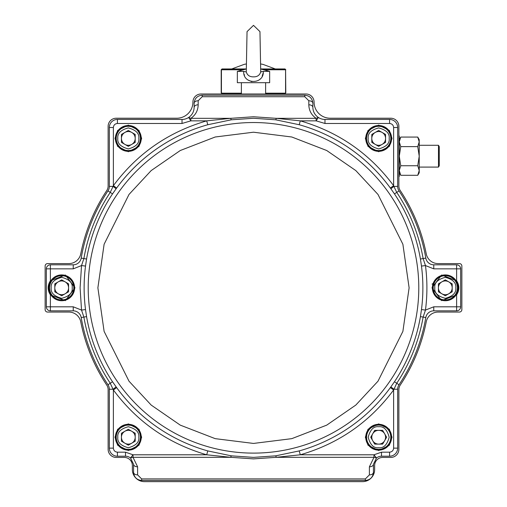 <?xml version="1.0" encoding="UTF-8"?>
<svg xmlns="http://www.w3.org/2000/svg" width="507" height="507" viewBox="0 0 507 507"><rect width="100%" height="100%" fill="white"/><g stroke="black" fill="none" stroke-linecap="round" stroke-linejoin="round"><path stroke-width="0.76" d="M433.124 283.521L432.027 284.104M132.359 465.496L132.359 469.533A12.117 12.117 0 0 0 144.47 481.65L362.53 481.65A12.117 12.117 0 0 0 374.641 469.533L374.641 465.496A8.074 8.074 0 0 1 382.715 457.422L390.796 457.422A8.074 8.074 0 0 0 398.87 449.348L398.87 389.61A8.074 8.074 0 0 1 400.213 385.143A176.062 176.062 0 0 0 426.241 321.825A12.117 12.117 0 0 1 438.13 312.052L459.443 312.052A2.421 2.421 0 0 0 461.864 309.631L461.864 266.017A2.421 2.421 0 0 0 459.443 263.596L438.13 263.596A12.117 12.117 0 0 1 426.241 253.823A176.062 176.062 0 0 0 400.213 190.505A8.074 8.074 0 0 1 398.87 186.037L398.87 126.3A8.074 8.074 0 0 0 390.796 118.226L330.222 118.226A16.154 16.154 0 0 1 314.074 102.072A8.074 8.074 0 0 0 305.994 93.998L201.006 93.998A8.074 8.074 0 0 0 192.926 102.072A16.154 16.154 0 0 1 176.778 118.226L116.204 118.226A8.074 8.074 0 0 0 108.13 126.3L108.13 186.037A8.074 8.074 0 0 1 106.787 190.505A176.062 176.062 0 0 0 80.759 253.823A12.117 12.117 0 0 1 68.87 263.596L47.557 263.596A2.421 2.421 0 0 0 45.136 266.017L45.136 309.631A2.421 2.421 0 0 0 47.557 312.052L68.87 312.052A12.117 12.117 0 0 1 80.759 321.825A176.062 176.062 0 0 0 106.787 385.143A8.074 8.074 0 0 1 108.13 389.61L108.13 449.348A8.074 8.074 0 0 0 116.204 457.422L124.285 457.422A8.074 8.074 0 0 1 132.359 465.496M390.365 387.602L393.622 389.978C369.768 422.02 338.657 443.631 300.302 454.792L276.226 457.314L253.5 458.886L230.774 457.314L206.698 454.792C168.343 443.631 137.232 422.02 113.378 389.978L110.253 383.254A172.12 172.12 0 0 1 83.883 317.078L81.532 310.081L85.525 309.568L86.564 316.615A169.401 169.401 0 0 0 112.522 381.746L116.635 387.602A169.376 169.376 0 0 0 207.788 450.913L231.306 455.844L253.5 457.377L275.694 455.844L299.212 450.913A169.376 169.376 0 0 0 390.365 387.602L394.478 381.746A169.401 169.401 0 0 0 420.436 316.615L421.475 309.568A169.376 169.376 0 0 0 421.475 266.08L420.436 259.026A169.401 169.401 0 0 0 394.478 193.902L390.365 188.04A169.376 169.376 0 0 0 299.212 124.735L275.694 119.804L253.5 118.27L231.306 119.804L207.788 124.735A169.376 169.376 0 0 0 116.635 188.04L112.522 193.902A169.401 169.401 0 0 0 86.564 259.026L85.525 266.08A169.376 169.376 0 0 0 85.525 309.568M141.244 138.417A12.922 12.922 0 0 1 128.322 151.34A12.922 12.922 0 0 1 115.4 138.417A12.922 12.922 0 0 1 128.322 125.495A12.922 12.922 0 0 1 141.244 138.417M391.6 138.417A12.922 12.922 0 0 1 378.678 151.34A12.922 12.922 0 0 1 365.756 138.417A12.922 12.922 0 0 1 378.678 125.495A12.922 12.922 0 0 1 391.6 138.417M432.389 287.824A12.922 12.922 0 0 1 456.268 280.986L456.617 280.77C459.589 285.466 459.589 290.169 456.617 294.878L456.268 294.662A12.922 12.922 0 0 1 432.389 287.824A12.922 12.922 0 0 0 456.268 294.662A12.922 12.922 0 0 0 456.268 280.986L458.227 287.824L456.268 294.662A12.922 12.922 0 0 0 458.227 287.824M391.6 437.23A12.922 12.922 0 0 1 378.678 450.153A12.922 12.922 0 0 1 365.756 437.23A12.922 12.922 0 0 1 378.678 424.308A12.922 12.922 0 0 1 391.6 437.23M141.244 437.23A12.922 12.922 0 0 1 128.322 450.153A12.922 12.922 0 0 1 115.4 437.23A12.922 12.922 0 0 1 128.322 424.308A12.922 12.922 0 0 1 141.244 437.23M74.212 287.824C74.903 271.682 48.482 271.682 49.173 287.824C48.482 303.966 74.903 303.966 74.212 287.824M50.732 280.986A12.922 12.922 0 0 0 48.773 287.824L50.732 280.986A12.922 12.922 0 0 1 74.611 287.824A12.922 12.922 0 0 1 50.732 294.662L48.773 287.824A12.922 12.922 0 0 0 50.732 294.662L50.383 294.878C47.411 290.181 47.411 285.479 50.383 280.77L50.732 280.986M140.838 138.417C141.529 122.276 115.108 122.276 115.805 138.417C115.108 154.559 141.529 154.559 140.838 138.417M391.195 138.417C391.892 122.269 365.471 122.276 366.162 138.417C365.471 154.559 391.892 154.559 391.195 138.417M457.827 287.824C458.518 271.682 432.097 271.682 432.788 287.824C432.097 303.966 458.518 303.966 457.827 287.824M391.195 437.23C391.892 421.089 365.471 421.089 366.162 437.23C365.471 453.372 391.892 453.372 391.195 437.23M140.838 437.23C141.529 421.089 115.108 421.089 115.805 437.23C115.108 453.372 141.529 453.372 140.838 437.23M116.635 188.04L113.378 185.67C137.232 153.621 168.343 132.016 206.698 120.856L230.774 118.327L190.847 118.327L188.642 117.472A12.117 12.117 0 0 1 182.026 119.437L117.415 119.437A8.074 8.074 0 0 0 109.341 127.51L109.341 186.405A8.074 8.074 0 0 1 107.985 190.886A174.845 174.845 0 0 0 81.196 258.101A8.074 8.074 0 0 1 73.236 264.806L50.383 264.806A4.037 4.037 0 0 0 46.346 268.843L46.346 306.805L73.236 306.805L81.532 310.081L80.093 287.824L81.532 265.56L85.525 266.08M46.346 306.805A4.037 4.037 0 0 0 50.383 310.842L50.383 294.878L65.359 300.632L75.017 287.824L65.359 275.009L50.383 280.77L50.383 268.843L73.236 268.843L81.532 265.56L83.883 258.564L86.564 259.026M81.196 258.101L83.883 258.564A172.12 172.12 0 0 1 110.253 192.394L113.378 185.67L113.378 127.51C113.638 125.077 114.981 123.733 117.415 123.474L182.026 123.474L190.847 120.856L206.698 120.856L207.788 124.735M275.694 119.804A4.037 0.444 -82.1 0 0 276.226 118.327L300.302 120.856L316.153 120.856L316.153 118.327L318.358 117.472C314.815 115.013 312.984 111.629 312.857 107.326A4.037 2.522 180 0 0 308.82 104.797C308.985 110.545 311.431 115.057 316.153 118.327L276.226 118.327L253.5 116.762L230.774 118.327A4.037 0.444 -97.9 0 0 231.306 119.804M275.694 455.844A4.037 0.444 82.1 0 1 276.226 457.314L373.982 457.314L376.492 457.96A8.074 8.074 0 0 1 381.505 456.211L389.585 456.211A8.074 8.074 0 0 0 397.659 448.137L397.659 389.243A8.074 8.074 0 0 1 399.015 384.762A174.845 174.845 0 0 0 425.804 317.547A8.074 8.074 0 0 1 433.764 310.842L456.617 310.842A4.037 4.037 0 0 0 460.654 306.805L460.654 268.843A4.037 4.037 0 0 0 456.617 264.806L433.764 264.806A8.074 8.074 0 0 1 425.804 258.101A174.845 174.845 0 0 0 399.015 190.886A8.074 8.074 0 0 1 397.659 186.405L397.659 127.51A8.074 8.074 0 0 0 389.585 119.437L324.974 119.437A12.117 12.117 0 0 1 318.358 117.472L316.153 120.856L324.974 123.474L389.585 123.474C392.019 123.733 393.362 125.077 393.622 127.51L393.622 185.67C369.768 153.621 338.657 132.016 300.302 120.856L299.212 124.735M390.884 188.762L393.888 186.405L393.622 185.67L390.365 188.04M397.659 186.405L393.888 186.405L396.747 192.394L394.478 193.902M399.015 190.886L396.747 192.394A172.12 172.12 0 0 1 423.117 258.564L425.468 265.56L421.475 266.08M433.764 264.806L433.764 268.843L425.468 265.56C427.382 280.403 427.382 295.245 425.468 310.081L421.475 309.568M433.764 268.843L456.617 268.843L456.617 280.77L441.641 275.009L431.983 287.824L441.641 300.632L456.617 294.878L456.617 306.805L433.764 306.805L425.468 310.081L423.117 317.078L420.436 316.615M425.804 317.547L423.117 317.078A172.12 172.12 0 0 1 396.747 383.254L393.622 389.978L393.622 448.137C393.362 450.571 392.019 451.914 389.585 452.174L381.505 452.174L373.982 454.792L300.302 454.792L299.212 450.913M207.788 450.913L206.698 454.792L133.018 454.792L133.018 457.314L130.508 457.96L133.569 464.285A4.037 2.522 -0 0 0 137.606 466.808L133.018 457.314L230.774 457.314A4.037 0.444 97.9 0 1 231.306 455.844M50.383 310.842L73.236 310.842A8.074 8.074 0 0 1 81.196 317.547A174.845 174.845 0 0 0 107.985 384.762A8.074 8.074 0 0 1 109.341 389.243L109.341 448.137A8.074 8.074 0 0 0 117.415 456.211L125.495 456.211A8.074 8.074 0 0 1 130.508 457.96L133.018 454.792L125.495 452.174L117.415 452.174C114.981 451.914 113.638 450.571 113.378 448.137L113.378 389.978L116.635 387.602M312.857 107.326L312.857 103.282A4.037 2.522 180 0 0 308.82 100.76L308.82 104.797M312.857 103.282C312.382 98.377 309.688 95.69 304.783 95.208L202.217 95.208C197.312 95.69 194.618 98.377 194.143 103.282A4.037 2.522 -0 0 1 198.18 100.76L202.217 96.723L304.783 96.723L308.82 100.76M194.143 103.282L194.143 107.326A4.037 2.522 0 0 1 198.18 104.797L198.18 100.76M194.143 107.326C194.016 111.629 192.185 115.013 188.642 117.472L190.847 120.856L190.847 118.327C195.569 115.057 198.015 110.545 198.18 104.797M369.394 474.888A4.037 2.522 0 0 0 373.431 472.366L373.431 464.285A4.037 2.522 180 0 1 369.394 466.808L369.394 474.888L365.357 478.925L141.643 478.925L137.606 474.888L137.606 466.808M373.431 464.285L376.492 457.96L373.982 454.792L373.982 457.314L369.394 466.808M133.569 464.285L133.569 472.366A4.037 2.522 0 0 0 137.606 474.888M133.569 472.366C134.051 477.264 136.738 479.958 141.643 480.44L365.357 480.44C370.262 479.958 372.949 477.264 373.431 472.366M282.976 93.998L282.976 93.187M224.024 93.998L224.024 93.187M265.617 82.692L265.617 93.998M241.383 82.692L241.383 93.998M398.87 135.99L399.275 135.99L399.275 176.373L398.87 176.373M419.219 167.088L438.479 167.088L438.479 145.281L419.219 145.281M439.252 165.757L438.479 167.088L439.252 165.757L439.252 146.612L438.479 145.281M390.796 138.417A12.117 12.117 0 0 1 378.678 150.528A12.117 12.117 0 0 1 366.567 138.417A12.117 12.117 0 0 1 378.678 126.3A12.117 12.117 0 0 1 390.796 138.417A12.117 12.117 0 0 0 378.678 126.3A12.117 12.117 0 0 0 366.567 138.417M375.237 144.381A6.883 6.883 0 0 0 385.567 138.417A6.883 6.883 0 0 0 375.237 132.454A6.883 6.883 0 0 0 375.237 144.381M371.796 142.391L371.796 134.437L378.678 130.464L385.567 134.437L385.567 142.391L378.678 146.365L371.796 142.391M378.678 449.348A12.117 12.117 0 0 1 366.567 437.23A12.117 12.117 0 0 1 378.678 425.12A12.117 12.117 0 0 1 390.796 437.23A12.117 12.117 0 0 1 378.678 449.348A12.117 12.117 0 0 0 390.796 437.23A12.117 12.117 0 0 0 378.678 425.12M372.715 433.789A6.883 6.883 0 0 0 378.678 444.119A6.883 6.883 0 0 0 384.642 433.789A6.883 6.883 0 0 0 372.715 433.789M374.705 430.348L382.652 430.348L386.632 437.23L382.652 444.119L374.705 444.119L370.731 437.23L374.705 430.348M140.433 138.417A12.117 12.117 0 0 1 128.322 150.528A12.117 12.117 0 0 1 116.204 138.417A12.117 12.117 0 0 1 128.322 126.3A12.117 12.117 0 0 1 140.433 138.417A12.117 12.117 0 0 0 128.322 126.3A12.117 12.117 0 0 0 116.204 138.417M124.88 144.381A6.883 6.883 0 0 0 135.204 138.417A6.883 6.883 0 0 0 124.88 132.454A6.883 6.883 0 0 0 124.88 144.381M121.433 142.391L121.433 134.437L128.322 130.464L135.204 134.437L135.204 142.391L128.322 146.365L121.433 142.391M73.807 287.824A12.117 12.117 0 0 1 61.696 299.935A12.117 12.117 0 0 1 49.578 287.824A12.117 12.117 0 0 1 61.696 275.707A12.117 12.117 0 0 1 73.807 287.824A12.117 12.117 0 0 0 61.696 275.707A12.117 12.117 0 0 0 49.578 287.824M58.248 293.787A6.883 6.883 0 0 0 68.578 287.824A6.883 6.883 0 0 0 58.248 281.86A6.883 6.883 0 0 0 58.248 293.787M54.807 291.798L54.807 283.85L61.696 279.87L68.578 283.85L68.578 291.798L61.696 295.771L54.807 291.798M457.422 287.824A12.117 12.117 0 0 1 445.304 299.935A12.117 12.117 0 0 1 433.193 287.824A12.117 12.117 0 0 1 445.304 275.707A12.117 12.117 0 0 1 457.422 287.824A12.117 12.117 0 0 0 445.304 275.707A12.117 12.117 0 0 0 433.193 287.824M441.863 293.787A6.883 6.883 0 0 0 452.193 287.824A6.883 6.883 0 0 0 441.863 281.86A6.883 6.883 0 0 0 441.863 293.787M438.422 291.798L438.422 283.85L445.304 279.87L452.193 283.85L452.193 291.798L445.304 295.771L438.422 291.798M140.433 437.23A12.117 12.117 0 0 1 128.322 449.348A12.117 12.117 0 0 1 116.204 437.23A12.117 12.117 0 0 1 128.322 425.12A12.117 12.117 0 0 1 140.433 437.23A12.117 12.117 0 0 0 128.322 425.12A12.117 12.117 0 0 0 116.204 437.23M124.88 443.194A6.883 6.883 0 0 0 135.204 437.23A6.883 6.883 0 0 0 124.88 431.267A6.883 6.883 0 0 0 124.88 443.194M121.433 441.204L121.433 433.257L128.322 429.283L135.204 433.257L135.204 441.204L128.322 445.184L121.433 441.204M253.5 76.855L253.506 76.855C257.258 76.937 259.666 75.296 260.725 71.943L259.958 31.624L253.5 25.35L247.042 31.624L246.275 71.943C247.327 75.296 249.736 76.931 253.5 76.855M246.053 69.053L237.346 71.386L243.683 71.386L246.282 71.969M260.947 69.053L269.654 71.386L263.317 71.386L260.725 71.943L261.016 71.474M237.346 71.386L237.346 82.692L269.654 82.692L269.654 71.386M263.317 71.386C264.128 84.777 242.885 84.789 243.683 71.386M244.216 74.415L244.488 75.277M247.815 79.935L251.865 81.697M260.04 79.206L260.395 78.845M262.163 76.158L263.025 73.395M399.275 139.628L400.752 137.067L417.743 137.067L419.219 141.846L419.219 172.741L417.743 175.302L400.752 175.302L399.275 170.523L400.752 165.745L399.275 156.181L400.752 146.624L399.275 141.846L400.752 137.067M400.251 138.005L399.275 141.846M419.219 139.628L417.743 137.067L419.219 139.628L419.219 141.846L417.743 146.624L419.219 156.181L417.743 165.745L419.219 170.523L417.743 175.302M417.743 165.745L400.752 165.745M400.752 146.624L417.743 146.624M241.383 93.187L221.426 93.187L221.426 69.77L222.262 68.958L246.053 68.958L226.16 68.958M263.051 64.402L275.307 68.958L260.947 68.958L284.738 68.958L285.523 69.459M280.84 68.958L278.901 68.958M285.574 93.149L285.574 69.77L263.621 69.77M265.617 93.187L285.574 93.187M221.8 93.028L221.198 92.787L221.198 69.77L222.003 68.958M221.426 92.787L221.413 69.77L222.237 68.958L221.198 69.77M222.237 68.958L226.002 68.958L222.237 68.958M285.802 92.787L285.587 69.77L285.587 92.787L285.175 93.187L285.802 92.787L285.403 93.187M284.763 68.958L280.998 68.958L284.763 68.958L285.587 69.77M263.051 64.408L263.051 64.408A45.446 45.446 0 0 0 260.807 63.983M244.78 68.958L245.306 68.958L244.78 68.958M246.193 63.983A45.446 45.446 0 0 0 244.279 64.338L231.693 68.958M409.117 287.824L402.888 331.394L377.994 381.194L355.819 405.068L326.73 425.132L291.804 438.65L253.5 443.435L215.196 438.65L180.27 425.132L151.181 405.068L129.006 381.194L104.112 331.394L97.883 287.824L104.112 244.254L129.006 194.454L151.181 170.58L180.27 150.516L215.196 136.998L253.5 132.207L291.804 136.998L326.73 150.516L355.819 170.58L377.994 194.454L402.888 244.254L409.117 287.824M88.212 287.824A165.288 165.288 0 0 0 253.5 453.112A165.288 165.288 0 0 0 418.788 287.824A165.288 165.288 0 0 0 253.5 122.536A165.288 165.288 0 0 0 88.212 287.824M114.994 138.417L117.662 146.409L128.322 151.739L138.981 146.409L141.643 138.417L138.981 130.419L128.322 125.09L117.662 130.419L114.994 138.417M365.357 138.417L368.019 146.409L378.678 151.739L389.338 146.409L392.006 138.417L389.338 130.419L378.678 125.09L368.019 130.419L365.357 138.417M365.357 437.23L368.019 445.228L378.678 450.558L389.338 445.228L392.006 437.23L389.338 429.239L378.678 423.903L368.019 429.239L365.357 437.23M114.994 437.23L117.662 445.228L128.322 450.558L138.981 445.228L141.643 437.23L138.981 429.239L128.322 423.903L117.662 429.239L114.994 437.23M74.611 287.824A12.922 12.922 0 0 1 50.732 294.662A12.922 12.922 0 0 1 48.773 287.824M107.985 190.886L112.522 193.902M109.341 186.405L113.112 186.405L116.116 188.762M425.804 258.101L420.436 259.026M399.015 384.762L394.478 381.746M397.659 389.243L393.888 389.243L390.884 386.885M116.116 386.885L113.112 389.243L109.341 389.243M107.985 384.762L112.522 381.746M81.196 317.547L86.564 316.615M73.236 264.806L73.236 268.843M433.764 310.842L433.764 306.805M73.236 306.805L73.236 310.842M50.383 264.806L50.383 268.843L46.346 268.843M113.378 127.51L109.341 127.51M182.026 119.437L182.026 123.474M117.415 119.437L117.415 123.474M304.783 95.208L304.783 96.723M202.217 95.208L202.217 96.723M397.659 127.51L393.622 127.51M389.585 119.437L389.585 123.474M324.974 119.437L324.974 123.474M460.654 268.843L456.617 268.843L456.617 264.806M456.617 310.842L456.617 306.805L460.654 306.805M393.622 448.137L397.659 448.137M381.505 456.211L381.505 452.174M389.585 456.211L389.585 452.174M141.643 480.44L141.643 478.925M365.357 480.44L365.357 478.925M109.341 448.137L113.378 448.137M117.415 456.211L117.415 452.174M125.495 456.211L125.495 452.174M389.18 138.417C389.775 143.38 386.277 146.878 378.678 148.912C371.086 146.878 367.581 143.38 368.183 138.417C367.581 133.455 371.086 129.95 378.678 127.916C386.277 129.95 389.775 133.455 389.18 138.417M378.678 447.732C373.716 448.327 370.218 444.829 368.183 437.23C370.218 429.638 373.716 426.134 378.678 426.736C383.641 426.134 387.145 429.638 389.18 437.23C387.145 444.829 383.641 448.327 378.678 447.732M138.817 138.417C139.419 143.38 135.914 146.878 128.322 148.912C120.723 146.878 117.225 143.38 117.82 138.417C117.225 133.455 120.723 129.95 128.322 127.916C135.914 129.95 139.419 133.455 138.817 138.417M72.19 287.824C72.786 292.786 69.288 296.284 61.696 298.325C54.097 296.284 50.599 292.786 51.194 287.824C50.599 282.862 54.097 279.363 61.696 277.323C69.288 279.363 72.786 282.862 72.19 287.824M455.806 287.824C456.401 292.786 452.903 296.284 445.304 298.325C437.712 296.284 434.214 292.786 434.81 287.824C434.214 282.862 437.712 279.363 445.304 277.323C452.903 279.363 456.401 282.862 455.806 287.824M138.817 437.23C139.419 442.193 135.914 445.697 128.322 447.732C120.723 445.697 117.225 442.193 117.82 437.23C117.225 432.268 120.723 428.77 128.322 426.736C135.914 428.77 139.419 432.268 138.817 437.23M221.413 69.77L243.379 69.77M399.275 172.741L400.752 175.302M221.198 92.787L221.597 93.187M285.802 69.77L284.997 68.958"/></g></svg>
